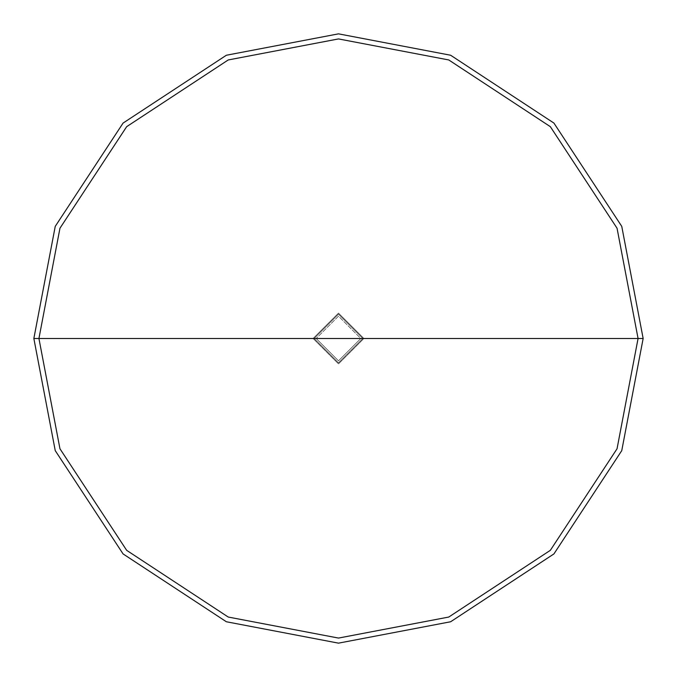 <?xml version="1.0" encoding="UTF-8"?>
<svg xmlns="http://www.w3.org/2000/svg" width="677" height="677" viewBox="0 0 677 677"><rect width="100%" height="100%" fill="white"/><g stroke="black" fill="none" stroke-linecap="round" stroke-linejoin="round"><path stroke-width="0.51" stroke-dasharray="3.38 2.54" d="M313.112 338.5L338.5 313.112L363.887 338.5L313.112 338.5L338.5 363.887L363.887 338.5L316.159 338.5L338.5 360.841L360.841 338.5L338.5 360.841L316.159 338.5L313.112 338.5L338.5 363.887L363.887 338.5L338.5 363.887L313.112 338.5L363.887 338.5L338.5 363.887L313.112 338.5L360.841 338.5L338.5 316.159L316.159 338.5L338.5 316.159L360.841 338.5L363.887 338.5L338.5 313.112L313.112 338.5L338.5 313.112L363.887 338.5L338.5 313.112L313.112 338.5L338.5 363.887L363.887 338.5L313.112 338.5L338.5 363.887L363.887 338.5L338.5 363.887L313.112 338.5L314.128 338.5L338.5 362.872L362.872 338.5L363.887 338.5L338.5 363.887L313.112 338.5L363.887 338.5L338.5 313.112L313.112 338.5L338.5 313.112L363.887 338.5L338.5 313.112L313.112 338.5L338.5 313.112L363.887 338.5L362.872 338.5L338.5 362.872L314.128 338.5L338.5 362.872L362.872 338.5L338.5 362.872L314.128 338.5L33.85 338.5L55.243 450.637L123.079 553.921L226.363 621.757L338.5 643.15L450.637 621.757L553.921 553.921L621.757 450.637L643.15 338.5L362.872 338.5L338.5 314.128L314.128 338.5L313.112 338.5M643.15 338.5L621.757 450.637L553.921 553.921L450.637 621.757L338.5 643.15L226.363 621.757L123.079 553.921L55.243 450.637L33.85 338.5L314.128 338.5L338.5 314.128L362.872 338.5L338.5 314.128L314.128 338.5L338.5 314.128L362.872 338.5L643.15 338.5L621.757 226.363L553.921 123.079L450.637 55.243L338.5 33.85L226.363 55.243L123.079 123.079L55.243 226.363L33.85 338.5L55.243 226.363L123.079 123.079L226.363 55.243L338.5 33.85L450.637 55.243L553.921 123.079L621.757 226.363L643.15 338.5"/><path stroke-width="1.02" d="M38.927 338.5L59.957 228.225L126.667 126.667L228.225 59.957L338.5 38.927L448.775 59.957L550.333 126.667L617.043 228.225L638.072 338.5L38.927 338.5L59.957 448.775L126.667 550.333L228.225 617.043L338.5 638.072L448.775 617.043L550.333 550.333L617.043 448.775L638.072 338.5L643.15 338.5L621.757 450.637L553.921 553.921L450.637 621.757L338.5 643.15L226.363 621.757L123.079 553.921L55.243 450.637L33.85 338.5L55.243 450.637L123.079 553.921L226.363 621.757L338.5 643.15L450.637 621.757L553.921 553.921L621.757 450.637L643.15 338.5L621.757 226.363L553.921 123.079L450.637 55.243L338.5 33.85L226.363 55.243L123.079 123.079L55.243 226.363L33.85 338.5L638.072 338.5L617.043 448.775L550.333 550.333L448.775 617.043L338.5 638.072L228.225 617.043L126.667 550.333L59.957 448.775L38.927 338.5L33.85 338.5L55.243 226.363L123.079 123.079L226.363 55.243L338.5 33.85L450.637 55.243L553.921 123.079L621.757 226.363L643.15 338.5L638.072 338.5L617.043 228.225L550.333 126.667L448.775 59.957L338.5 38.927L228.225 59.957L126.667 126.667L59.957 228.225L38.927 338.5"/></g></svg>
